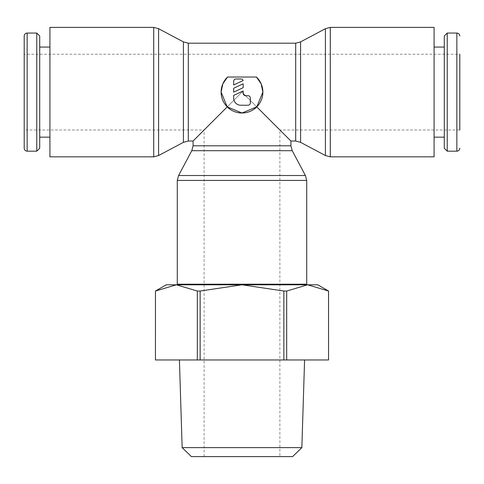 <?xml version="1.0" encoding="UTF-8"?>
<svg xmlns="http://www.w3.org/2000/svg" width="484" height="484" viewBox="0 0 484 484"><rect width="100%" height="100%" fill="white"/><g stroke="black" fill="none" stroke-linecap="round" stroke-linejoin="round"><path stroke-width="0.36" stroke-dasharray="2.42 1.81" d="M325.399 155.533L325.399 28.701M300.582 142.344L300.582 41.89M158.601 28.701L158.601 155.533M183.418 41.89L183.418 142.344M178.584 175.517L305.416 175.517M191.773 150.699L292.227 150.699M24.2 36.01L24.2 148.225M49.913 47.075L49.913 137.16L49.913 47.075M39.712 137.16L39.712 47.075L39.712 137.16M279.879 456.606L204.121 456.606L279.879 456.606L279.879 129.996L242 92.117L279.879 129.996L459.8 129.996L459.8 54.238L459.8 92.117L459.8 54.238L24.2 54.238M434.087 137.16L434.087 47.075L434.087 137.16M444.288 47.075L444.288 137.16L444.288 47.075M183.745 284.205L300.255 284.205L183.745 284.205M183.745 284.804L300.255 284.804L183.745 284.804M286.679 359.969L286.679 291.035L283.866 291.035L283.866 359.969L328.557 359.969L328.545 291.035L307.612 284.804L166.236 284.804M197.321 291.035L176.388 284.804L155.443 291.035L155.455 359.969L200.134 359.969L200.134 291.035L197.321 291.035L197.321 359.969M317.764 284.804L307.612 284.804L286.679 291.035M292.59 456.606L191.41 456.606M301.853 447.627L182.147 447.627M304.587 359.969L179.413 359.969L304.587 359.969M204.121 456.606L204.121 129.996L242 92.117L204.121 129.996L24.2 129.996M233.651 81.379A2.384 2.384 0 0 1 236.035 78.995L240.808 78.995A2.384 2.384 0 0 1 243.192 80.507L233.651 84.96L233.651 81.379M247.965 95.699A2.384 2.384 0 0 1 250.349 98.083L250.349 102.856A2.384 2.384 0 0 1 247.965 105.24L240.808 105.24A7.157 7.157 0 0 1 233.651 98.083L233.651 95.408L243.192 90.956L243.192 93.309A2.384 2.384 0 0 0 245.582 95.699L247.965 95.699M243.192 83.799L243.192 87.665L233.651 92.117L233.651 88.251L243.192 83.799M290.914 141.032L242 92.117L193.086 141.032M283.866 291.035L242 284.804L200.134 291.035M200.134 359.969L283.866 359.969M444.288 148.225L444.288 36.01M447.24 151.177L447.24 33.057M39.712 36.01L39.712 148.225M36.76 33.057L36.76 151.177M177.277 284.205L306.723 284.205M49.913 27.394L49.913 156.84M434.087 156.84L434.087 27.394M330.288 156.84L330.288 27.394M295.688 141.032L295.688 43.203M153.712 27.394L153.712 156.84M188.312 43.203L188.312 141.032M177.277 180.405L306.723 180.405M193.086 145.805L290.914 145.805M27.152 33.057L27.152 151.177M456.848 151.177L456.848 33.057"/><path stroke-width="0.73" d="M193.086 141.032L188.312 141.032L188.312 43.203L295.688 43.203L300.582 41.89L325.399 28.701L330.288 27.394L434.087 27.394L434.087 156.84L330.288 156.84L325.399 155.533L300.582 142.344L295.688 141.032L290.914 141.032L290.914 145.805L193.086 145.805L193.086 141.032L227.238 106.879L221.121 92.117L222.828 83.847L227.571 77.023L256.429 77.023L261.172 83.847L262.879 92.117L256.762 106.879L290.914 141.032M325.399 28.701L325.399 155.533M300.582 41.89L300.582 142.344M188.312 141.032L183.418 142.344L158.601 155.533L153.712 156.84L49.913 156.84L49.913 27.394L153.712 27.394L158.601 28.701L183.418 41.89L188.312 43.203M158.601 155.533L158.601 28.701M183.418 142.344L183.418 41.89M290.914 145.805L292.227 150.699L305.416 175.517L306.723 180.405L306.723 284.205L177.277 284.205L177.277 180.405L178.584 175.517L191.773 150.699L193.086 145.805M305.416 175.517L178.584 175.517M292.227 150.699L191.773 150.699M256.762 106.879L242 112.996L227.238 106.879M27.152 151.177C25.374 151.014 24.394 150.034 24.2 148.225L24.2 36.01C24.394 34.201 25.374 33.215 27.152 33.057L36.76 33.057L39.712 36.01L39.712 148.225L36.76 151.177L27.152 151.177L27.152 33.057M36.76 151.177L36.76 33.057M49.913 137.16L39.712 137.16M39.712 47.075L49.913 47.075M459.8 54.238L459.8 129.996M447.24 33.057L456.848 33.057L456.848 151.177L447.24 151.177L444.288 148.225L444.288 36.01L447.24 33.057L447.24 151.177M434.087 47.075L444.288 47.075M444.288 137.16L434.087 137.16M300.255 284.205L300.255 284.804M183.745 284.804L183.745 284.205M197.321 291.035L200.134 291.035L200.134 359.969L197.321 359.969L197.321 291.035L176.388 284.804L166.236 284.804L155.443 291.035L155.443 359.969L155.455 291.035L176.388 284.804L317.764 284.804L328.557 291.035L328.557 359.969L328.545 291.035L307.612 284.804L286.679 291.035L286.679 359.969L283.866 359.969L283.866 291.035L286.679 291.035M179.413 359.969L182.147 447.627L191.41 456.606L292.59 456.606L301.853 447.627L304.587 359.969M256.429 77.023A20.879 20.879 0 0 1 242 112.996A20.879 20.879 0 0 1 227.571 77.023M233.651 81.379A2.384 2.384 0 0 1 236.035 78.995L240.808 78.995A2.384 2.384 0 0 1 243.192 80.507L233.651 84.96L233.651 81.379M247.965 95.699A2.384 2.384 0 0 1 250.349 98.083L250.349 102.856A2.384 2.384 0 0 1 247.965 105.24L240.808 105.24A7.157 7.157 0 0 1 233.651 98.083L233.651 95.408L243.192 90.956L243.192 93.309A2.384 2.384 0 0 0 245.582 95.699L247.965 95.699M243.192 83.799L243.192 87.665L233.651 92.117L233.651 88.251L243.192 83.799M182.147 447.627L301.853 447.627M328.557 359.969L286.679 359.969M200.134 291.035L242 284.804L283.866 291.035M283.866 359.969L200.134 359.969M197.321 359.969L155.455 359.969M330.288 27.394L330.288 156.84M295.688 43.203L295.688 141.032M153.712 156.84L153.712 27.394M306.723 180.405L177.277 180.405M456.848 151.177C458.626 151.014 459.606 150.034 459.8 148.225M456.848 33.057C458.626 33.215 459.606 34.201 459.8 36.01"/></g></svg>
